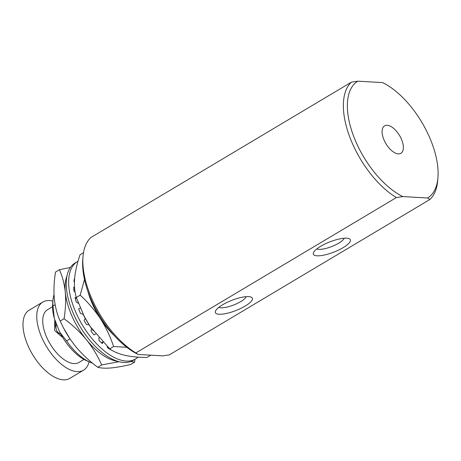 <?xml version="1.0" encoding="UTF-8"?>
<svg xmlns="http://www.w3.org/2000/svg" width="461" height="461" viewBox="0 0 461 461"><rect width="100%" height="100%" fill="white"/><g stroke="black" fill="none" stroke-linecap="round" stroke-linejoin="round"><path stroke-width="0.69" d="M383.656 139.061A15.968 7.946 -120.8 0 1 384.555 125.865A15.968 7.946 -120.8 0 1 401.808 140.104A15.968 7.946 -120.8 0 1 400.914 153.3A15.968 7.946 -120.8 0 1 383.656 139.061A15.968 7.946 59.2 0 0 400.914 153.3A15.968 7.946 59.2 0 0 401.808 140.104A15.968 7.946 59.2 0 0 384.555 125.865A15.968 7.946 59.2 0 0 383.656 139.061M218.86 307.308A15.023 4.161 158.7 0 0 240.711 301.615A15.023 4.161 158.7 0 0 246.157 296.665M222.577 304.796A19.846 5.492 158.7 0 0 215.575 310.87A19.846 5.492 158.7 0 0 224.104 313.901A19.846 5.492 158.7 0 0 245.131 306.087A19.846 5.492 158.7 0 0 250.986 297.063A19.846 5.492 158.7 0 0 222.577 304.796M316.868 248.865A15.023 4.161 158.7 0 0 338.72 243.172A15.023 4.161 158.7 0 0 344.165 238.222M320.585 246.347A19.846 5.492 158.7 0 0 313.584 252.421A19.846 5.492 158.7 0 0 322.112 255.457A19.846 5.492 158.7 0 0 343.14 247.643A19.846 5.492 158.7 0 0 348.994 238.619A19.846 5.492 158.7 0 0 320.585 246.347M351.363 82.179L357.84 81.171A68.038 33.843 59.2 0 0 354.065 137.361A68.038 33.843 59.2 0 0 402.833 196.57L396.356 197.579A70.873 35.255 -120.8 0 1 350.343 138.531A70.873 35.255 -120.8 0 1 351.363 82.179L90.852 237.536A70.873 35.255 59.2 0 0 83.009 256.679A70.873 35.255 59.2 0 0 89.826 293.882A70.873 35.255 59.2 0 0 135.845 352.93L396.356 197.579M135.845 352.93L138.093 354.44L162.889 355.869L169.36 354.861L429.877 199.504L427.624 197.994L402.833 196.57M92.552 363.176A44.037 21.903 -120.8 0 1 89.918 362.167L86.443 360.635A40.257 20.025 -120.8 0 1 59.676 332.087L54.254 318.188L52.986 306.029A44.037 21.903 -120.8 0 1 52.963 300.197A44.037 21.903 -120.8 0 1 54.018 294.614M52.986 306.029L55.136 304.75M54.254 318.188A40.257 20.025 -120.8 0 1 52.658 303.983L52.963 300.197M138.093 354.44A68.038 33.843 -120.8 0 1 82.778 259.52L83.009 256.679M427.624 197.994A68.038 33.843 59.2 0 0 437.95 177.52A68.038 33.843 59.2 0 0 382.636 82.6L357.84 81.171M437.95 177.52L437.72 180.36A70.873 35.255 -120.8 0 1 429.877 199.504M89.918 362.167A44.037 21.903 -120.8 0 1 66.574 340.886L59.676 332.087M69.951 338.87L66.574 340.886M62.379 336.962A14.458 11.888 93.3 0 1 56.501 330.082A14.458 11.888 93.3 0 1 55.556 321.524M54.738 319.438L54.571 330.479L62.708 337.498M52.888 301.142A39.686 19.742 59.2 0 0 49.367 300.555A39.686 19.742 59.2 0 0 42.89 301.995L29.124 310.207A39.686 19.742 59.2 0 0 26.894 342.996A39.686 19.742 59.2 0 0 63.307 379.829A39.686 19.742 59.2 0 0 69.778 378.383L83.545 370.171A39.686 19.742 59.2 0 0 89.048 361.781M42.89 301.995A39.686 19.742 59.2 0 0 43.201 340.552A39.686 19.742 59.2 0 0 77.073 371.618A39.686 19.742 59.2 0 0 83.545 370.171M52.566 306.68L47.489 309.706A30.714 15.276 59.2 0 0 47.725 339.544A30.714 15.276 59.2 0 0 73.939 363.579A30.714 15.276 59.2 0 0 78.946 362.461L84.023 359.436M56.542 324.054A6.996 5.751 -86.7 0 0 56.501 330.082A6.996 5.751 -86.7 0 0 60.61 333.862M134.992 359.298L134.583 362.15L130.959 361.47M66.92 276.104A53.205 26.461 59.2 0 0 65.283 292.124A53.205 26.461 59.2 0 0 86.414 339.728C79.96 331.955 72.515 324.959 64.079 318.735C65.583 309.383 65.986 300.514 65.283 292.124C64.39 283.826 62.431 276.37 59.406 269.737L70.36 267.466M117.751 361.338A53.205 26.461 -120.8 0 1 86.414 339.728C92.759 347.709 97.841 356.111 101.674 364.939L97.767 367.267C100.873 368.166 105.183 368.402 110.686 367.982C116.391 367.452 123.058 366.282 130.682 364.472L134.583 362.15M59.406 269.737L55.504 272.065C53.995 281.417 53.597 290.286 54.3 298.676C55.193 306.968 57.152 314.431 60.178 321.063L63.791 328.497A53.205 26.461 59.2 0 0 70.164 339.187A53.205 26.461 59.2 0 0 71.225 340.719M60.178 321.063L64.079 318.735M63.543 328.019L70.216 339.261L75.431 346.274C81.983 354.134 89.428 361.13 97.767 367.267M119.024 361.706L101.674 364.939M87.769 291A53.205 26.461 59.2 0 0 100.423 318.741C94.678 310.092 87.924 302.232 80.174 295.161L84.484 279.475M114.553 335.919A53.205 26.461 -120.8 0 1 100.423 318.741C106.047 327.61 110.438 336.876 113.596 346.539L109.689 348.868C113.504 351.622 118.529 353.76 124.77 355.281C131.212 356.693 138.6 357.419 146.932 357.471L150.787 355.172M83.919 315.762A53.205 26.461 59.2 0 0 84.213 316.321A53.205 26.461 59.2 0 0 89.44 325.287L90.587 327.016A53.205 26.461 -120.8 0 1 89.44 325.287L84.156 316.217L76.272 297.489L80.174 295.161M93.243 330.75A53.205 26.461 -120.8 0 1 90.587 327.01L109.689 348.868M76.272 297.489C74.63 291.871 74.083 285.451 74.642 278.214C75.385 270.884 77.2 263.052 80.093 254.714L83.499 252.68M126.763 347.266L113.596 346.539M75.172 262.943A56.697 28.202 59.2 0 0 75.016 263.035A56.697 28.202 59.2 0 0 79.741 326.025A56.697 28.202 59.2 0 0 132.941 360.519A56.697 28.202 59.2 0 0 133.096 360.427A56.697 28.202 59.2 0 0 133.246 360.335M78.036 261.254A56.697 28.202 59.2 0 0 77.563 261.52A56.697 28.202 59.2 0 0 77.408 261.606A56.697 28.202 59.2 0 0 82.133 324.596A56.697 28.202 59.2 0 0 135.338 359.09A56.697 28.202 59.2 0 0 135.488 359.004A56.697 28.202 59.2 0 0 137.977 357.119M95.709 333.954L94.004 334.94A49.137 24.445 59.2 0 1 91.03 331.165L91.526 328.457A45.172 22.468 59.2 0 1 88.875 324.584L86.582 324.659A49.137 24.445 59.2 0 1 84.069 320.424L85.262 318.482A45.172 22.468 59.2 0 1 83.141 314.298L80.508 313.399A49.137 24.445 59.2 0 1 78.635 308.991L80.295 308.029L78.647 309.014M76.486 298.111L75.362 298.78M74.688 289.035L73.818 289.45M108.917 348.683L109.222 348.43M101.449 342.8L102.763 342.022M74.446 281.193L74.014 280.91M76.313 297.604L75.097 297.645A49.137 24.445 59.2 0 0 76.209 301.926L78.393 303.35M74.544 287.457L73.697 287.163A49.137 24.445 59.2 0 0 73.967 291.029L75.097 292.095M74.63 278.329L74.526 278.26A49.137 24.445 59.2 0 0 73.944 281.44L74.417 282.046M115.959 352.383L115.993 352.469A49.137 24.445 59.2 0 0 117.434 353.005M107.24 346.534L107.557 347.755A49.137 24.445 59.2 0 0 110.83 349.882L110.871 349.645M98.844 337.706L99.04 340.489A49.137 24.445 59.2 0 0 102.273 343.543L103.034 342.304M75.016 263.035L77.408 261.606M133.096 360.427L135.488 359.004"/></g></svg>
